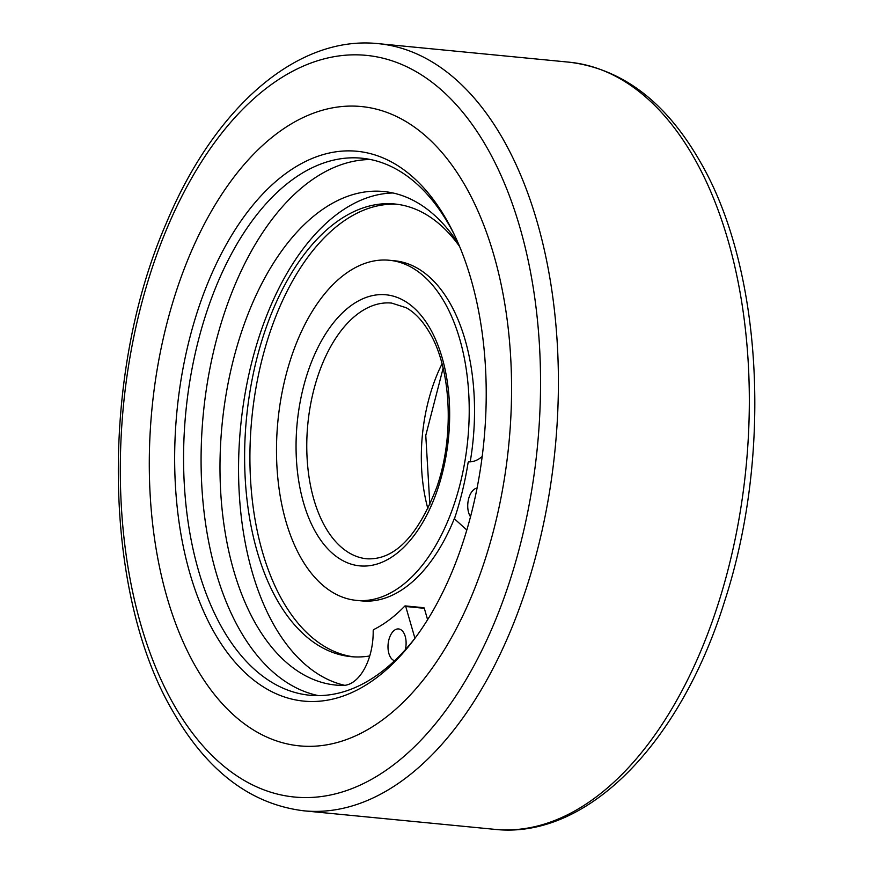 <?xml version="1.0" encoding="UTF-8"?>
<svg xmlns="http://www.w3.org/2000/svg" width="873" height="873" viewBox="0 0 873 873"><rect width="100%" height="100%" fill="white"/><g stroke="black" fill="none" stroke-linecap="round" stroke-linejoin="round"><path stroke-width="1.31" d="M446.889 220.367A276.195 154.215 95.5 0 1 453.48 232.916A276.195 154.215 95.5 0 1 413.998 639.549A276.195 154.215 95.5 0 1 213.972 632.041A276.195 154.215 95.5 0 1 226.936 243.381A276.195 154.215 95.5 0 1 446.889 220.367M454.702 235.459A269.768 150.636 -84.5 0 0 449.475 225.671A269.768 150.636 -84.5 0 0 361.804 158.209A269.768 150.636 -84.5 0 0 202.787 324.429A269.768 150.636 -84.5 0 0 221.982 627.763A269.768 150.636 -84.5 0 0 309.664 695.224A269.768 150.636 -84.5 0 0 415.69 637.29M195.017 665.542A321.155 179.325 95.5 0 1 172.156 304.437A321.155 179.325 95.5 0 1 361.455 106.55A321.155 179.325 95.5 0 1 465.844 186.855A321.155 179.325 95.5 0 1 488.694 547.971A321.155 179.325 95.5 0 1 299.395 745.858A321.155 179.325 95.5 0 1 195.017 665.542A321.155 179.325 95.5 0 1 172.156 304.437A321.155 179.325 95.5 0 1 361.455 106.55A321.155 179.325 95.5 0 1 465.844 186.855A321.155 179.325 95.5 0 1 488.694 547.971A321.155 179.325 95.5 0 1 299.395 745.858A321.155 179.325 95.5 0 1 195.017 665.542M318.459 695.617A269.768 150.636 95.5 0 1 239.486 629.466A269.768 150.636 95.5 0 1 218.185 333.431A269.768 150.636 95.5 0 1 370.501 159.519M459.602 246.492A227.373 126.956 -84.5 0 0 394.825 204.009A227.373 126.956 -84.5 0 0 260.809 344.115A227.373 126.956 -84.5 0 0 276.981 599.773A227.373 126.956 -84.5 0 0 350.891 656.638A227.373 126.956 -84.5 0 0 369.726 655.972M444.892 302.996A170.857 95.397 -84.5 0 0 389.369 260.263A170.857 95.397 -84.5 0 0 288.657 365.536A170.857 95.397 -84.5 0 0 300.814 557.651A170.857 95.397 -84.5 0 0 356.348 600.373A170.857 95.397 -84.5 0 0 457.059 495.1A170.857 95.397 -84.5 0 0 444.892 302.996M356.348 600.373L361.651 600.886A170.857 95.397 -84.5 0 0 455.313 516.15M470.209 461.839A170.857 95.397 -84.5 0 0 450.195 303.509A170.857 95.397 -84.5 0 0 394.672 260.787L389.369 260.263M397.477 204.315A227.373 126.956 -84.5 0 0 265.457 346.832A227.373 126.956 -84.5 0 0 282.285 600.286A227.373 126.956 -84.5 0 0 353.543 656.845M427.595 619.688L424.311 608.306A1.288 0.72 -84.5 0 0 424.191 608.034A1.288 0.72 -84.5 0 0 423.776 607.706L405.214 605.906A1.288 0.72 -84.5 0 0 404.777 606.102A210.033 117.277 95.5 0 1 373.797 629.531A1.288 0.72 -84.5 0 0 373.186 630.939A47.982 26.79 95.5 0 1 344.268 685.392L344.257 685.447A247.943 138.447 95.5 0 1 335.876 685.087A247.943 138.447 95.5 0 1 255.287 623.093A247.943 138.447 95.5 0 1 237.642 344.3A247.943 138.447 95.5 0 1 383.793 191.525A247.943 138.447 95.5 0 1 458.434 243.731M414.926 638.272L405.738 606.506A1.288 0.72 -84.5 0 0 405.629 606.233A1.288 0.72 -84.5 0 0 405.214 605.906M405.312 649.73A16.052 8.97 -84.5 0 0 403.817 632.958A16.052 8.97 -84.5 0 0 398.601 628.942A16.052 8.97 -84.5 0 0 389.14 638.84A16.052 8.97 -84.5 0 0 390.275 656.9A16.052 8.97 -84.5 0 0 394.574 660.73M477.062 488.062A16.052 8.97 -84.5 0 0 468.583 498.974A16.052 8.97 -84.5 0 0 470.012 515.976A16.052 8.97 -84.5 0 0 470.503 516.761M344.802 685.338A247.943 138.447 95.5 0 1 273.849 624.893A247.943 138.447 95.5 0 1 253.988 353.86A247.943 138.447 95.5 0 1 393.025 192.988M482.191 456.481A47.982 26.79 95.5 0 1 468.856 461.85A1.288 0.72 -84.5 0 0 468.059 462.919A210.033 117.277 95.5 0 1 454.811 517.678A1.288 0.72 -84.5 0 0 455.04 519.38L466.815 529.998M487.505 148.563A372.542 208.014 -84.5 0 0 190.827 179.598A372.542 208.014 -84.5 0 0 173.345 703.845A372.542 208.014 -84.5 0 0 470.023 672.799A372.542 208.014 -84.5 0 0 487.505 148.563M303.793 810.81C250.649 804.251 206.977 771.045 172.778 711.2C102.643 592.167 100.111 375.128 165.968 223.957C213.852 108.448 296.558 34.953 378.271 43.65A385.386 215.184 95.5 0 1 503.535 140.018A385.386 215.184 95.5 0 1 530.959 573.354A385.386 215.184 95.5 0 1 303.793 810.81L494.729 829.35A385.386 215.184 -84.5 0 0 721.884 591.894A385.386 215.184 -84.5 0 0 694.461 158.559A385.386 215.184 -84.5 0 0 569.207 62.19C622.351 68.749 666.023 101.955 700.222 161.8C762.609 268.731 772.529 454.211 724.797 600.679C680.995 742.421 587.715 839.608 494.729 829.35M442.033 363.812A128.462 71.728 -84.5 0 0 427.945 508.894M325.051 526.681A128.462 71.728 -84.5 0 0 366.813 558.796C394.345 560.237 417.632 536.48 436.664 487.538C454.549 436.707 451.265 369.312 429.931 333.257C422.903 321.078 414.97 312.567 406.141 307.711L391.639 303.084A128.462 71.728 -84.5 0 0 315.917 382.232A128.462 71.728 -84.5 0 0 325.051 526.681M430.269 328.837A136.166 76.038 -84.5 0 0 321.831 340.186A136.166 76.038 -84.5 0 0 315.437 531.799A136.166 76.038 -84.5 0 0 423.885 520.461A136.166 76.038 -84.5 0 0 430.269 328.837M424.311 608.306L405.738 606.506M378.271 43.65L569.207 62.19M443.135 368.199L425.773 435.452L429.865 504.801"/></g></svg>
